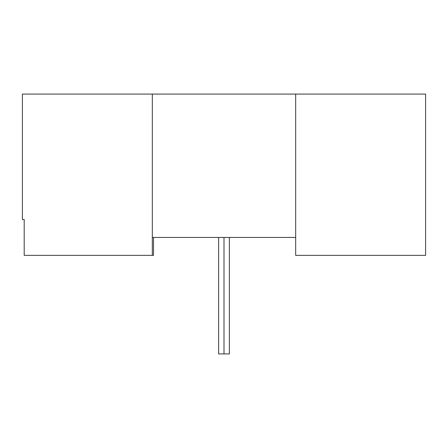 <?xml version="1.0" encoding="UTF-8"?>
<svg xmlns="http://www.w3.org/2000/svg" width="448" height="448" viewBox="0 0 448 448"><rect width="100%" height="100%" fill="white"/><g stroke="black" fill="none" stroke-linecap="round" stroke-linejoin="round"><path stroke-width="0.67" d="M295.68 255.36L425.6 255.36L295.68 255.36L295.68 94.08L295.68 255.36M22.445 94.08L425.6 94.08L152.32 94.08L152.32 237.44L295.68 237.44L152.32 237.44L152.32 94.08L22.4 94.08L22.4 219.52L24.198 219.52L24.198 255.36L153.513 255.36L152.32 255.36L152.32 237.44L152.32 255.36L24.198 255.36L24.198 219.52L22.4 219.52M153.513 237.44L153.513 255.36L153.513 237.44M224 237.44L224 353.92L229.376 353.92L224 353.92L224 237.44M218.624 353.92L224 353.92L218.624 353.92L218.624 237.44M425.6 94.08L425.6 255.36M229.376 237.44L229.376 353.92"/></g></svg>
